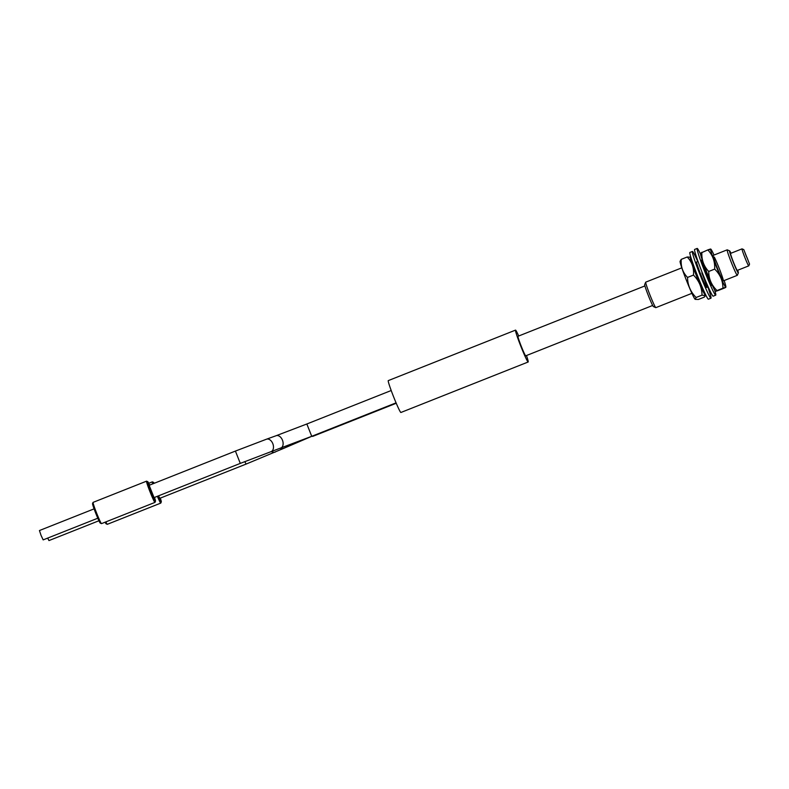 <?xml version="1.0" encoding="UTF-8"?>
<svg xmlns="http://www.w3.org/2000/svg" width="789" height="789" viewBox="0 0 789 789"><rect width="100%" height="100%" fill="white"/><g stroke="black" fill="none" stroke-linecap="round" stroke-linejoin="round"><path stroke-width="1.18" d="M749.54 264.078L743.79 249.64L749.54 264.078L748.791 265.834A9.143 0.542 -111.6 0 1 748.771 265.854A9.143 0.542 -111.6 0 1 748.761 265.863A9.143 0.542 -111.6 0 1 744.915 257.638A9.143 0.542 -111.6 0 1 742.015 248.87A9.143 0.542 -111.6 0 1 742.015 248.86A9.143 0.542 -111.6 0 1 742.054 248.87A9.143 0.542 -111.6 0 1 742.114 248.92M730.989 253.239A11.884 0.7 68.4 0 0 729.598 250.863A11.884 0.7 68.4 0 0 729.539 250.863A11.884 0.7 68.4 0 0 733.356 262.362A11.884 0.7 68.4 0 0 738.336 272.945A11.884 0.7 68.4 0 0 738.356 272.925A11.884 0.7 68.4 0 0 737.725 270.242M737.35 275.233A13.719 0.809 -111.6 0 1 737.33 275.292A13.719 0.809 -111.6 0 1 731.531 262.993A13.719 0.809 -111.6 0 1 727.172 249.837A13.719 0.809 -111.6 0 1 727.182 249.837A13.719 0.809 -111.6 0 1 727.241 249.837L729.598 250.863M714.292 257.046A13.719 0.809 -111.6 0 1 720.318 271.248A13.719 0.809 -111.6 0 1 723.296 280.884L737.301 275.331A13.719 0.809 -111.6 0 1 737.311 275.322A13.719 0.809 -111.6 0 1 737.301 275.331L738.356 272.925M681.804 267.836L645.737 282.146A13.719 0.809 68.4 0 0 645.737 282.146A13.719 0.809 68.4 0 0 645.727 282.156A13.719 0.809 68.4 0 0 645.708 282.186A13.719 0.809 68.4 0 0 650.037 295.194A13.719 0.809 68.4 0 0 655.797 307.641A13.719 0.809 68.4 0 0 655.856 307.641A13.719 0.809 68.4 0 0 655.866 307.631M744.126 250.488L749.195 263.23L744.126 250.488M742.015 248.86L730.565 253.407A9.143 0.542 68.4 0 0 730.565 253.407A9.143 0.542 68.4 0 0 730.555 253.417A9.143 0.542 68.4 0 0 733.464 262.185A9.143 0.542 68.4 0 0 737.311 270.41A9.143 0.542 68.4 0 0 737.321 270.4M653.499 306.605A11.884 0.7 -111.6 0 1 653.44 306.615A11.884 0.7 -111.6 0 1 648.45 295.826A11.884 0.7 -111.6 0 1 644.682 284.553A11.884 0.7 -111.6 0 1 644.702 284.523M746.335 256.356L744.382 251.119L746.404 256.218M747.094 257.737L748.939 262.589L747.094 257.737M714.666 269.118L708.719 271.475C708.788 278.941 711.56 285.293 717.023 290.549L715.505 291.2A20.504 1.213 -111.6 0 1 713.966 288.744A20.504 1.213 -111.6 0 1 705.258 268.299A20.504 1.213 -111.6 0 1 700.435 253.22L707.822 249.906C712.812 255.222 715.09 261.632 714.666 269.118C720.13 274.365 722.892 280.726 722.961 288.192C726.156 287.068 726.649 287.018 724.42 288.044L718.483 290.401C715.288 291.526 714.804 291.575 717.023 290.549L722.961 288.192M724.144 280.549A20.504 1.213 -111.6 0 1 725.87 287.088A20.504 1.213 -111.6 0 1 724.144 284.711A20.504 1.213 -111.6 0 1 714.844 262.698A20.504 1.213 -111.6 0 1 710.8 249.107A20.504 1.213 -111.6 0 1 712.339 251.563A20.504 1.213 -111.6 0 1 714.025 255.054M709.281 249.768C711.51 248.732 711.017 248.782 707.822 249.906M723.296 280.884A13.719 0.809 -111.6 0 1 722.191 279.217A13.719 0.809 -111.6 0 1 716.165 265.015A13.719 0.809 -111.6 0 1 713.187 255.389L727.182 249.837M725.87 287.088L724.42 288.044M708.719 271.475C703.729 266.14 701.451 259.729 701.885 252.263M711.599 283.754A13.719 0.809 -111.6 0 1 711.846 285.431A13.719 0.809 -111.6 0 1 711.757 285.401A13.719 0.809 -111.6 0 1 705.79 272.373A13.719 0.809 -111.6 0 1 701.737 259.926L702.161 259.759M714.647 290.007A25.14 1.489 -111.6 0 1 715.722 295.165L713.177 296.181A25.14 1.489 -111.6 0 1 713 296.122A25.14 1.489 -111.6 0 1 702.072 272.244A25.14 1.489 -111.6 0 1 694.626 249.432L697.17 248.427A25.14 1.489 -111.6 0 1 697.348 248.476A25.14 1.489 -111.6 0 1 700.504 254.107M715.722 295.165A25.14 1.489 -111.6 0 1 715.544 295.116A25.14 1.489 -111.6 0 1 704.616 271.229A25.14 1.489 -111.6 0 1 697.17 248.427M701.825 259.956A13.719 0.809 -111.6 0 1 702.693 261.317M697.999 261.415L696.638 261.948A13.719 0.809 68.4 0 0 701.539 276.485A13.719 0.809 68.4 0 0 706.757 287.443A13.719 0.809 68.4 0 0 701.865 272.915M697.742 261.514A25.14 1.489 68.4 0 0 692.417 251.454A25.14 1.489 68.4 0 0 701.391 278.093A25.14 1.489 68.4 0 0 710.958 298.193A25.14 1.489 68.4 0 0 707.871 287.009M692.417 251.454L689.872 252.46A25.14 1.489 68.4 0 0 698.847 279.099A25.14 1.489 68.4 0 0 708.414 299.199L710.958 298.193M695.178 299.307A20.504 1.213 -111.6 0 1 695.139 299.287A20.504 1.213 -111.6 0 1 687.811 283.784A20.504 1.213 -111.6 0 1 680.315 262.954A20.504 1.213 -111.6 0 1 680.069 261.297L681.262 259.354L687.199 256.997C691.992 261.918 694.083 267.944 693.472 275.085C699.044 280.697 701.894 287.383 702.032 295.135L705.376 295.747L704.321 297.108L698.383 299.465L695.227 299.347L696.095 297.492C690.533 291.891 687.673 285.204 687.535 277.432C682.741 272.521 680.651 266.495 681.262 259.354M705.435 294.248A20.504 1.213 -111.6 0 1 705.514 295.165A20.504 1.213 -111.6 0 1 698.64 281.318A20.504 1.213 -111.6 0 1 690.493 258.91A20.504 1.213 -111.6 0 1 690.444 257.184A20.504 1.213 -111.6 0 1 691.046 257.964M690.444 257.184L687.199 256.997M702.94 288.961L702.999 288.942A13.719 0.809 -111.6 0 1 702.94 288.961A13.719 0.809 -111.6 0 1 698.176 279.109A13.719 0.809 -111.6 0 1 692.939 264.64A13.719 0.809 -111.6 0 1 692.821 263.467L692.89 263.437M687.535 277.432L693.472 275.085M696.095 297.492L702.032 295.135M149.594 485.117A10.513 0.621 68.4 0 0 147.76 481.684A10.513 0.621 68.4 0 0 150.886 491.369A10.513 0.621 68.4 0 0 155.453 501.232A10.513 0.621 68.4 0 0 155.502 501.202A10.513 0.621 68.4 0 0 154.486 497.435M147.76 481.684A10.513 0.621 68.4 0 0 147.74 481.684L146.576 481.172A11.431 0.681 -111.6 0 1 146.596 481.191M155.502 501.202L154.989 502.386A11.431 0.681 -111.6 0 1 154.96 502.415A11.431 0.681 -111.6 0 1 150.048 491.872A11.431 0.681 -111.6 0 1 146.527 481.172A11.431 0.681 -111.6 0 1 146.557 481.162A11.431 0.681 -111.6 0 1 146.576 481.172M154.96 502.415A11.431 0.681 -111.6 0 1 154.94 502.415L101.515 523.62A11.431 0.681 68.4 0 0 101.534 523.61A11.431 0.681 68.4 0 1 101.485 523.62A11.431 0.681 68.4 0 0 101.485 523.62A11.431 0.681 68.4 0 1 96.672 513.244A11.431 0.681 68.4 0 1 93.053 502.406A11.431 0.681 68.4 0 1 93.082 502.376A11.431 0.681 68.4 0 0 93.082 502.376L146.527 481.172M158.273 495.936A10.513 0.621 68.4 0 0 161.252 501.922A10.513 0.621 68.4 0 0 161.301 501.883A10.513 0.621 68.4 0 0 160.295 498.125M154.19 483.292A10.513 0.621 68.4 0 0 153.559 482.375A10.513 0.621 68.4 0 0 153.539 482.365A10.513 0.621 68.4 0 0 153.668 483.499M152.721 483.874A11.431 0.681 -111.6 0 1 152.336 481.862A11.431 0.681 -111.6 0 1 152.356 481.852A11.431 0.681 -111.6 0 1 152.376 481.862A11.431 0.681 -111.6 0 1 152.405 481.872M161.301 501.883L160.788 503.066A11.431 0.681 -111.6 0 1 160.759 503.106A11.431 0.681 -111.6 0 1 160.739 503.106A11.431 0.681 -111.6 0 1 157.376 496.291M105.874 521.884A11.431 0.681 68.4 0 0 107.274 524.31A11.431 0.681 68.4 0 0 107.294 524.31A11.431 0.681 68.4 0 0 107.314 524.31A11.431 0.681 68.4 0 0 107.334 524.3M47.685 538.088L48.967 540.573L98.941 520.75M159.851 498.303L158.52 495.837M97.797 518.215L43.158 539.883L40.998 535.248L39.45 530.533L94.088 508.866M154.052 497.612L149.151 485.294L235.418 451.071L240.29 463.39L154.042 497.612M400.94 412.46A17.141 1.016 -111.6 0 1 400.911 412.479A17.141 1.016 -111.6 0 1 400.871 412.479A17.141 1.016 -111.6 0 1 393.543 396.66A17.141 1.016 -111.6 0 1 388.267 380.614A17.141 1.016 -111.6 0 1 388.296 380.604L515.523 330.118A17.141 1.016 -111.6 0 1 515.552 330.118A17.141 1.016 -111.6 0 1 518.708 335.986M526.47 355.533A17.141 1.016 -111.6 0 1 528.166 361.993A17.141 1.016 -111.6 0 1 528.127 361.993A17.141 1.016 -111.6 0 1 520.799 346.174A17.141 1.016 -111.6 0 1 515.523 330.118M652.671 305.461L525.721 355.829A10.513 0.621 -111.6 0 1 525.721 355.829A10.513 0.621 -111.6 0 1 525.701 355.829A10.513 0.621 -111.6 0 1 521.204 346.124A10.513 0.621 -111.6 0 1 517.969 336.282A10.513 0.621 -111.6 0 1 517.988 336.282L644.919 285.914M101.465 523.62L100.282 523.107A10.513 0.621 -111.6 0 1 100.282 523.107A10.513 0.621 -111.6 0 1 95.873 513.56A10.513 0.621 -111.6 0 1 92.54 503.589L93.053 502.406M106.111 523.797A10.513 0.621 -111.6 0 1 106.091 523.797A10.513 0.621 -111.6 0 1 105.115 522.19M280.411 448.26A6.628 4.951 -113.6 0 0 283.784 448.33L312.355 436.061M396.078 402.844L311.734 436.307L271.022 451.663A6.628 4.399 -109.9 0 0 272.807 443.665A6.628 4.399 -109.9 0 0 266.514 439.197L235.418 451.071M280.677 448.172A6.628 4.399 -109.9 0 0 282.452 440.173A6.628 4.399 -109.9 0 0 276.16 435.706L306.852 423.989M311.734 436.307L306.842 423.989L391.196 390.525M283.784 448.33L246.109 464.08L244.787 461.624M275.43 451.979A6.628 4.951 -113.6 0 1 271.347 451.545M743.83 249.64L742.054 248.87M655.856 307.641L691.923 293.33M706.757 287.443L708.177 286.88M748.761 265.863L737.311 270.41M653.44 306.615L655.797 307.641M644.682 284.553L645.708 282.186M705.514 295.165L705.376 295.747M271.022 451.663L240.3 463.39M153.559 482.375L152.376 481.862M107.314 524.31L160.759 503.106M246.109 464.08L159.842 498.303M396.246 403.258L312.651 436.416M400.911 412.479L528.166 361.993M276.16 435.706L266.514 439.197M148.736 483.282L152.336 481.862M106.091 523.797L107.274 524.31"/></g></svg>
